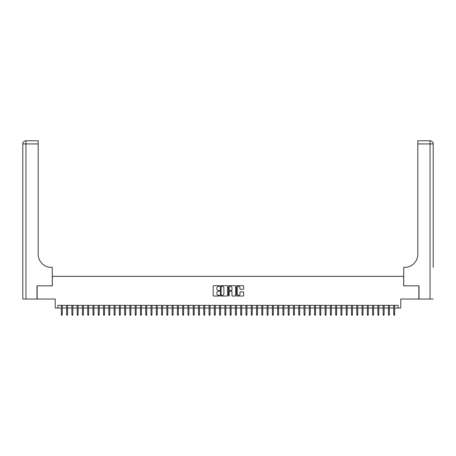 <?xml version="1.0" encoding="UTF-8"?>
<svg xmlns="http://www.w3.org/2000/svg" width="456" height="456" viewBox="0 0 456 456"><rect width="100%" height="100%" fill="white"/><g stroke="black" fill="none" stroke-linecap="round" stroke-linejoin="round"><path stroke-width="0.68" d="M219.558 286.043A0.365 0.365 0 0 0 219.199 285.684L213.693 285.684A0.519 0.519 0 0 0 213.174 286.197L213.174 295.522A0.519 0.519 0 0 0 213.693 296.041L219.199 296.041A0.365 0.365 0 0 0 219.558 295.676A0.365 0.365 0 0 0 219.199 295.311L218.487 295.311A1.659 1.659 0 0 1 216.828 293.658L216.828 292.877A1.659 1.659 0 0 1 218.487 291.224L219.199 291.224A0.365 0.365 0 0 0 219.558 290.86A0.365 0.365 0 0 0 219.199 290.5L218.487 290.5A1.659 1.659 0 0 1 216.828 288.842L216.828 288.067A1.659 1.659 0 0 1 218.487 286.408L219.199 286.408A0.365 0.365 0 0 0 219.558 286.043M243.133 289.332A0.519 0.519 0 0 0 243.652 288.813L243.652 286.197A0.519 0.519 0 0 0 243.133 285.684L237.023 285.684A0.519 0.519 0 0 0 236.504 286.197L236.504 295.522A0.519 0.519 0 0 0 237.023 296.041L243.133 296.041A0.519 0.519 0 0 0 243.652 295.522L243.652 292.364A0.519 0.519 0 0 0 243.133 291.846L240.517 291.846A0.519 0.519 0 0 0 239.998 292.364L239.998 293.926A1.385 1.385 0 0 1 238.613 295.311A1.385 1.385 0 0 1 237.228 293.926L237.228 287.793A1.385 1.385 0 0 1 238.613 286.408A1.385 1.385 0 0 1 239.998 287.793L239.998 288.813A0.519 0.519 0 0 0 240.517 289.332L243.133 289.332M57.855 308.005L57.855 305.366L398.145 305.366L398.145 308.005L400.778 308.005L400.778 299.039L418.847 299.039L418.847 285.849L403.68 285.849L403.68 276.353L52.32 276.353L52.32 285.849L37.153 285.849L37.153 299.039L55.222 299.039L55.222 308.005L61.338 308.005M227.55 286.197A0.519 0.519 0 0 0 227.031 285.684L220.921 285.684A0.519 0.519 0 0 0 220.402 286.197L220.402 295.522A0.519 0.519 0 0 0 220.921 296.041L227.031 296.041A0.519 0.519 0 0 0 227.55 295.522L227.55 286.197M228.969 285.684L235.079 285.684A0.519 0.519 0 0 1 235.598 286.197L235.598 295.522A0.519 0.519 0 0 1 235.079 296.041L232.469 296.041A0.519 0.519 0 0 1 231.95 295.522L231.95 291.743A0.519 0.519 0 0 0 231.431 291.224L229.699 291.224A0.519 0.519 0 0 0 229.18 291.743L229.18 295.676A0.365 0.365 0 0 1 228.815 296.041A0.365 0.365 0 0 1 228.45 295.676L228.45 286.197A0.519 0.519 0 0 1 228.969 285.684M62.29 308.005L66.616 308.005M67.562 308.005L71.888 308.005M72.84 308.005L77.167 308.005M78.118 308.005L82.445 308.005M83.391 308.005L87.717 308.005M88.669 308.005L92.995 308.005M93.942 308.005L98.268 308.005M99.22 308.005L103.546 308.005M104.492 308.005L108.819 308.005M109.771 308.005L114.097 308.005M115.049 308.005L119.375 308.005M120.321 308.005L124.648 308.005M125.599 308.005L129.926 308.005M130.872 308.005L135.198 308.005M136.15 308.005L140.476 308.005M141.423 308.005L145.749 308.005M146.701 308.005L151.027 308.005M151.979 308.005L156.305 308.005M157.252 308.005L161.578 308.005M162.53 308.005L166.856 308.005M167.802 308.005L172.129 308.005M173.08 308.005L177.407 308.005M178.353 308.005L182.679 308.005M183.631 308.005L187.957 308.005M188.909 308.005L193.236 308.005M194.182 308.005L198.508 308.005M199.46 308.005L203.786 308.005M204.733 308.005L209.059 308.005M210.011 308.005L214.337 308.005M215.283 308.005L219.61 308.005M220.561 308.005L224.888 308.005M225.84 308.005L230.16 308.005M231.112 308.005L235.438 308.005M236.39 308.005L240.717 308.005M241.663 308.005L245.989 308.005M246.941 308.005L251.267 308.005M252.214 308.005L256.54 308.005M257.492 308.005L261.818 308.005M262.764 308.005L267.091 308.005M268.042 308.005L272.369 308.005M273.321 308.005L277.647 308.005M278.593 308.005L282.919 308.005M283.871 308.005L288.198 308.005M289.144 308.005L293.47 308.005M294.422 308.005L298.748 308.005M299.695 308.005L304.021 308.005M304.973 308.005L309.299 308.005M310.251 308.005L314.577 308.005M315.523 308.005L319.85 308.005M320.802 308.005L325.128 308.005M326.074 308.005L330.4 308.005M331.352 308.005L335.679 308.005M336.625 308.005L340.951 308.005M341.903 308.005L346.229 308.005M347.181 308.005L351.508 308.005M352.454 308.005L356.78 308.005M357.732 308.005L362.058 308.005M363.005 308.005L367.331 308.005M368.283 308.005L372.609 308.005M373.555 308.005L377.882 308.005M378.833 308.005L383.16 308.005M384.112 308.005L388.438 308.005M389.384 308.005L393.71 308.005M394.662 308.005L398.145 308.005M221.491 286.408A0.365 0.365 0 0 0 221.126 286.767L221.126 294.952A0.365 0.365 0 0 0 221.491 295.311L222.237 295.311A1.659 1.659 0 0 0 223.896 293.658L223.896 288.067A1.659 1.659 0 0 0 222.237 286.408L221.491 286.408M231.95 287.816A1.385 1.385 0 0 0 230.565 286.431A1.385 1.385 0 0 0 229.18 287.816L229.18 289.982A0.519 0.519 0 0 0 229.699 290.5L231.431 290.5A0.519 0.519 0 0 0 231.95 289.982L231.95 287.816M61.338 314.549L61.549 315.233L62.079 315.233L62.29 314.549L61.338 314.549L61.338 305.366M62.29 314.549L62.29 305.366M36.993 285.849L52.263 285.849L52.263 267.381L51.368 267.381A13.19 13.19 0 0 1 38.179 254.191L38.179 143.931L25.963 143.931L25.963 299.039L36.993 299.039L36.993 285.849M25.963 299.039L22.8 299.039L22.8 143.931A3.163 3.163 0 0 1 25.963 140.767L38.179 140.767L38.179 143.931M51.368 267.381A13.19 13.19 0 0 1 38.179 254.191M433.2 299.039L419.007 299.039L419.007 285.849L403.737 285.849L403.737 267.381L404.632 267.381A13.19 13.19 0 0 0 417.821 254.191L417.821 140.767L430.036 140.767A3.163 3.163 0 0 1 433.2 143.931L433.2 267.381M404.632 267.381A13.19 13.19 0 0 0 417.821 254.191M430.036 299.039L430.036 143.931L433.2 143.931A3.163 3.163 0 0 0 430.036 140.767A3.163 3.163 0 0 1 433.2 143.931A3.163 3.163 0 0 0 430.036 140.767L430.036 143.931L417.821 143.931M66.616 314.549L66.827 315.233L67.351 315.233L67.562 314.549L66.616 314.549L66.616 305.366M67.562 314.549L67.562 305.366M71.888 314.549L72.099 315.233L72.629 315.233L72.84 314.549L71.888 314.549L71.888 305.366M72.84 314.549L72.84 305.366M77.167 314.549L77.377 315.233L77.908 315.233L78.118 314.549L77.167 314.549L77.167 305.366M78.118 314.549L78.118 305.366M82.445 314.549L82.656 315.233L83.18 315.233L83.391 314.549L82.445 314.549L82.445 305.366M83.391 314.549L83.391 305.366M87.717 314.549L87.928 315.233L88.458 315.233L88.669 314.549L87.717 314.549L87.717 305.366M88.669 314.549L88.669 305.366M92.995 314.549L93.206 315.233L93.731 315.233L93.942 314.549L92.995 314.549L92.995 305.366M93.942 314.549L93.942 305.366M98.268 314.549L98.479 315.233L99.009 315.233L99.22 314.549L98.268 314.549L98.268 305.366M99.22 314.549L99.22 305.366M103.546 314.549L103.757 315.233L104.281 315.233L104.492 314.549L103.546 314.549L103.546 305.366M104.492 314.549L104.492 305.366M108.819 314.549L109.03 315.233L109.56 315.233L109.771 314.549L108.819 314.549L108.819 305.366M109.771 314.549L109.771 305.366M114.097 314.549L114.308 315.233L114.838 315.233L115.049 314.549L114.097 314.549L114.097 305.366M115.049 314.549L115.049 305.366M119.375 314.549L119.586 315.233L120.11 315.233L120.321 314.549L119.375 314.549L119.375 305.366M120.321 314.549L120.321 305.366M124.648 314.549L124.858 315.233L125.389 315.233L125.599 314.549L124.648 314.549L124.648 305.366M125.599 314.549L125.599 305.366M129.926 314.549L130.137 315.233L130.661 315.233L130.872 314.549L129.926 314.549L129.926 305.366M130.872 314.549L130.872 305.366M135.198 314.549L135.409 315.233L135.939 315.233L136.15 314.549L135.198 314.549L135.198 305.366M136.15 314.549L136.15 305.366M140.476 314.549L140.687 315.233L141.212 315.233L141.423 314.549L140.476 314.549L140.476 305.366M141.423 314.549L141.423 305.366M145.749 314.549L145.96 315.233L146.49 315.233L146.701 314.549L145.749 314.549L145.749 305.366M146.701 314.549L146.701 305.366M151.027 314.549L151.238 315.233L151.768 315.233L151.979 314.549L151.027 314.549L151.027 305.366M151.979 314.549L151.979 305.366M156.305 314.549L156.516 315.233L157.041 315.233L157.252 314.549L156.305 314.549L156.305 305.366M157.252 314.549L157.252 305.366M161.578 314.549L161.789 315.233L162.319 315.233L162.53 314.549L161.578 314.549L161.578 305.366M162.53 314.549L162.53 305.366M166.856 314.549L167.067 315.233L167.591 315.233L167.802 314.549L166.856 314.549L166.856 305.366M167.802 314.549L167.802 305.366M172.129 314.549L172.339 315.233L172.87 315.233L173.08 314.549L172.129 314.549L172.129 305.366M173.08 314.549L173.08 305.366M177.407 314.549L177.618 315.233L178.142 315.233L178.353 314.549L177.407 314.549L177.407 305.366M178.353 314.549L178.353 305.366M182.679 314.549L182.89 315.233L183.42 315.233L183.631 314.549L182.679 314.549L182.679 305.366M183.631 314.549L183.631 305.366M187.957 314.549L188.168 315.233L188.698 315.233L188.909 314.549L187.957 314.549L187.957 305.366M188.909 314.549L188.909 305.366M193.236 314.549L193.447 315.233L193.971 315.233L194.182 314.549L193.236 314.549L193.236 305.366M194.182 314.549L194.182 305.366M198.508 314.549L198.719 315.233L199.249 315.233L199.46 314.549L198.508 314.549L198.508 305.366M199.46 314.549L199.46 305.366M203.786 314.549L203.997 315.233L204.522 315.233L204.733 314.549L203.786 314.549L203.786 305.366M204.733 314.549L204.733 305.366M209.059 314.549L209.27 315.233L209.8 315.233L210.011 314.549L209.059 314.549L209.059 305.366M210.011 314.549L210.011 305.366M214.337 314.549L214.548 315.233L215.072 315.233L215.283 314.549L214.337 314.549L214.337 305.366M215.283 314.549L215.283 305.366M219.61 314.549L219.82 315.233L220.351 315.233L220.561 314.549L219.61 314.549L219.61 305.366M220.561 314.549L220.561 305.366M224.888 314.549L225.099 315.233L225.623 315.233L225.84 314.549L224.888 314.549L224.888 305.366M225.84 314.549L225.84 305.366M230.16 314.549L230.377 315.233L230.901 315.233L231.112 314.549L230.16 314.549L230.16 305.366M231.112 314.549L231.112 305.366M235.438 314.549L235.649 315.233L236.179 315.233L236.39 314.549L235.438 314.549L235.438 305.366M236.39 314.549L236.39 305.366M240.717 314.549L240.928 315.233L241.452 315.233L241.663 314.549L240.717 314.549L240.717 305.366M241.663 314.549L241.663 305.366M245.989 314.549L246.2 315.233L246.73 315.233L246.941 314.549L245.989 314.549L245.989 305.366M246.941 314.549L246.941 305.366M251.267 314.549L251.478 315.233L252.003 315.233L252.214 314.549L251.267 314.549L251.267 305.366M252.214 314.549L252.214 305.366M256.54 314.549L256.751 315.233L257.281 315.233L257.492 314.549L256.54 314.549L256.54 305.366M257.492 314.549L257.492 305.366M261.818 314.549L262.029 315.233L262.553 315.233L262.764 314.549L261.818 314.549L261.818 305.366M262.764 314.549L262.764 305.366M267.091 314.549L267.301 315.233L267.832 315.233L268.042 314.549L267.091 314.549L267.091 305.366M268.042 314.549L268.042 305.366M272.369 314.549L272.58 315.233L273.11 315.233L273.321 314.549L272.369 314.549L272.369 305.366M273.321 314.549L273.321 305.366M277.647 314.549L277.858 315.233L278.382 315.233L278.593 314.549L277.647 314.549L277.647 305.366M278.593 314.549L278.593 305.366M282.919 314.549L283.13 315.233L283.66 315.233L283.871 314.549L282.919 314.549L282.919 305.366M283.871 314.549L283.871 305.366M288.198 314.549L288.409 315.233L288.933 315.233L289.144 314.549L288.198 314.549L288.198 305.366M289.144 314.549L289.144 305.366M293.47 314.549L293.681 315.233L294.211 315.233L294.422 314.549L293.47 314.549L293.47 305.366M294.422 314.549L294.422 305.366M298.748 314.549L298.959 315.233L299.484 315.233L299.695 314.549L298.748 314.549L298.748 305.366M299.695 314.549L299.695 305.366M304.021 314.549L304.232 315.233L304.762 315.233L304.973 314.549L304.021 314.549L304.021 305.366M304.973 314.549L304.973 305.366M309.299 314.549L309.51 315.233L310.04 315.233L310.251 314.549L309.299 314.549L309.299 305.366M310.251 314.549L310.251 305.366M314.577 314.549L314.788 315.233L315.313 315.233L315.523 314.549L314.577 314.549L314.577 305.366M315.523 314.549L315.523 305.366M319.85 314.549L320.061 315.233L320.591 315.233L320.802 314.549L319.85 314.549L319.85 305.366M320.802 314.549L320.802 305.366M325.128 314.549L325.339 315.233L325.863 315.233L326.074 314.549L325.128 314.549L325.128 305.366M326.074 314.549L326.074 305.366M330.4 314.549L330.611 315.233L331.142 315.233L331.352 314.549L330.4 314.549L330.4 305.366M331.352 314.549L331.352 305.366M335.679 314.549L335.89 315.233L336.414 315.233L336.625 314.549L335.679 314.549L335.679 305.366M336.625 314.549L336.625 305.366M340.951 314.549L341.162 315.233L341.692 315.233L341.903 314.549L340.951 314.549L340.951 305.366M341.903 314.549L341.903 305.366M346.229 314.549L346.44 315.233L346.97 315.233L347.181 314.549L346.229 314.549L346.229 305.366M347.181 314.549L347.181 305.366M351.508 314.549L351.718 315.233L352.243 315.233L352.454 314.549L351.508 314.549L351.508 305.366M352.454 314.549L352.454 305.366M356.78 314.549L356.991 315.233L357.521 315.233L357.732 314.549L356.78 314.549L356.78 305.366M357.732 314.549L357.732 305.366M362.058 314.549L362.269 315.233L362.794 315.233L363.005 314.549L362.058 314.549L362.058 305.366M363.005 314.549L363.005 305.366M367.331 314.549L367.542 315.233L368.072 315.233L368.283 314.549L367.331 314.549L367.331 305.366M368.283 314.549L368.283 305.366M372.609 314.549L372.82 315.233L373.344 315.233L373.555 314.549L372.609 314.549L372.609 305.366M373.555 314.549L373.555 305.366M377.882 314.549L378.092 315.233L378.622 315.233L378.833 314.549L377.882 314.549L377.882 305.366M378.833 314.549L378.833 305.366M383.16 314.549L383.371 315.233L383.901 315.233L384.112 314.549L383.16 314.549L383.16 305.366M384.112 314.549L384.112 305.366M388.438 314.549L388.649 315.233L389.173 315.233L389.384 314.549L388.438 314.549L388.438 305.366M389.384 314.549L389.384 305.366M393.71 314.549L393.921 315.233L394.451 315.233L394.662 314.549L393.71 314.549L393.71 305.366M394.662 314.549L394.662 305.366M22.8 143.931L25.963 143.931L25.963 140.767"/></g></svg>
